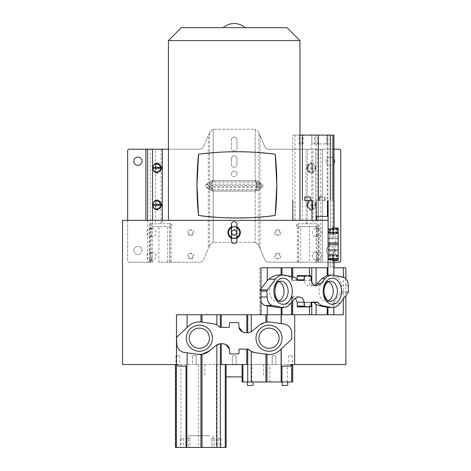 <?xml version="1.0" encoding="UTF-8"?>
<svg xmlns="http://www.w3.org/2000/svg" width="471" height="471" viewBox="0 0 471 471"><rect width="100%" height="100%" fill="white"/><g stroke="black" fill="none" stroke-linecap="round" stroke-linejoin="round"><path stroke-width="0.35" stroke-dasharray="2.35 1.77" d="M343.335 314.752L291.419 314.752L291.419 296.742L295.299 298.096M281.269 314.752L291.419 314.752M199.363 328.134A10.097 10.097 0 0 1 209.46 338.231A10.097 10.097 0 0 1 199.363 348.328M269.029 348.328A10.097 10.097 0 0 1 258.932 338.231A10.097 10.097 0 0 1 269.029 328.134M209.383 435.699L188.635 435.687L209.383 435.699M214.07 438.619L211.567 438.619L214.07 438.619M220.552 438.636L218.044 438.636L220.552 438.636M183.101 438.619L180.599 438.619L183.101 438.619M189.583 438.636L187.075 438.636L189.583 438.636M254.899 352.632L265.932 354.257M247.458 381.981L253.033 381.981L247.458 381.993M282.123 381.981L287.704 381.981L282.123 381.993M215.742 345.732L209.63 350.813M248.835 349.476L248.111 349.117M225.756 344.542L221.258 343.712L219.445 343.889M229.548 353.309L230.136 353.88L238.32 353.88A0.589 0.589 0 0 0 238.903 353.303L238.997 349.682A0.589 0.589 0 0 1 239.586 349.111L239.586 349.111M242.076 376.882L226.133 376.882M291.879 355.746L288.688 355.746L291.879 355.746M274.051 355.746L272.179 355.746L274.051 355.746M232.874 355.746L236.065 355.746L232.874 355.746M192.474 355.746L196.213 355.746L192.474 355.746L194.34 355.746L192.474 355.746L192.474 364.554L196.213 364.554L192.474 364.554L194.34 364.554L192.474 364.554L192.474 355.746M176.513 355.746L179.704 355.746L176.513 355.746M194.34 355.746L196.213 355.746L194.34 355.746M275.918 355.746L272.179 355.746L275.918 355.746L275.918 364.554L274.051 364.554L275.918 364.554L275.918 355.746M246.804 364.554L292.679 364.554L290.731 364.554L290.695 366.12L281.264 366.12M279.862 350.277L291.272 339.638L291.832 338.396L291.614 332.514A8.802 8.802 0 0 0 284.084 324.036L271.202 322.152M188.53 326.185L177.12 336.824L176.56 338.066L176.778 343.948A8.802 8.802 0 0 0 184.308 352.432L197.19 354.31M187.117 366.12L177.697 366.12L177.661 364.554L175.418 364.554L175.754 364.554L175.754 447.426L175.418 447.421M175.754 364.554L221.258 364.554M213.44 364.554L263.548 364.554L213.44 364.554M289.235 364.554L292.426 364.554L289.235 364.554M274.051 364.554L272.179 364.554L274.051 364.554M235.518 364.554L232.327 364.554L235.518 364.554M196.213 355.746L196.213 364.554L194.34 364.554L196.213 364.554L196.213 355.746M179.157 364.554L175.966 364.554L179.157 364.554M272.179 364.554L275.918 364.554L272.179 364.554L272.179 355.746L272.179 364.554M219.445 326.868L216.837 324.925L213.493 323.836L201.67 322.093M238.844 323.159L238.255 322.588L230.072 322.588A0.589 0.589 0 0 0 229.489 323.165L229.395 326.78A0.589 0.589 0 0 1 228.806 327.357L228.806 327.357M251.231 331.719L258.762 325.655L265.932 322.27M247.422 332.75L249.159 332.526M242.636 331.925L247.116 332.756M266.992 322.105L268.906 321.987M122.531 364.554L345.861 364.554M122.531 220.346L328.063 220.346L292.732 220.346L292.732 135.083L333.927 135.118M328.063 244.461L328.063 220.346L328.063 233.422L328.063 229.224L328.063 233.422L338.172 233.422L338.172 244.461L328.063 244.461L328.063 229.689L332.555 228.223L338.172 228.217M333.857 267.781L345.861 267.781M343.335 298.92L343.335 277.154M234.134 230.213C237.166 231.779 237.166 233.345 234.134 234.911C231.108 233.345 231.108 231.779 234.134 230.213A2.349 2.349 0 0 1 236.483 232.562A2.349 2.349 0 0 1 234.134 234.911A2.349 2.349 0 0 1 231.791 232.562A2.349 2.349 0 0 1 234.134 230.213M169.743 262.212L169.743 226.692L171.12 226.622L158.939 226.692L158.939 262.212L199.616 262.212L158.939 262.212M158.939 226.692L152.945 226.692L151.945 228.158L149.878 228.158A1.466 1.036 90 0 1 150.92 226.692L152.945 226.692M149.878 228.158L149.878 260.746L151.945 260.746L151.945 228.158M151.945 260.746L152.945 262.212M315.446 262.212L316.447 260.746L318.508 260.746L318.508 228.158A1.466 1.036 -90 0 0 317.472 226.692L309.453 226.692L309.453 262.212L317.472 262.212A1.466 1.036 -90 0 0 318.508 260.746M318.508 228.158L316.447 228.158L316.447 260.746M316.447 228.158L315.446 226.692L317.472 226.692L298.49 226.622L297.466 225.226L298.938 223.754L297.719 223.754L296.253 225.226L297.272 226.622L300.722 226.692L300.722 262.212L268.776 262.212C266.886 262.123 265.538 261.228 264.72 259.527L258.526 244.932L260.086 248.606L260.086 188.683L258.432 189.996L255.217 191.008L257.625 189.996L258.867 188.683L258.867 245.738M176.49 364.554L176.49 314.752L267.275 314.752M260.987 314.752L259.762 314.752L260.987 314.752M231.349 224.343A2.791 2.791 0 0 0 234.134 227.134A2.791 2.791 0 0 0 236.925 224.343L236.925 229.63L235.9 226.922L234.134 226.504L232.374 226.922L231.349 229.63L231.767 232.562L231.349 235.494L232.374 238.202L234.134 238.62L235.9 238.202L236.925 235.494L236.925 229.63M231.349 240.781A2.791 2.791 0 0 1 234.134 237.99A2.791 2.791 0 0 1 236.925 240.781L236.925 235.494M279.103 300.851A10.097 7.142 -90 0 1 276.86 301.363A10.097 7.142 -90 0 1 269.718 291.266A10.097 7.142 -90 0 1 276.86 281.169L281.01 281.169M276.86 301.363L281.01 301.363M276.86 281.169A10.097 7.142 -90 0 1 279.103 281.682M328.364 300.851A10.097 7.142 -90 0 1 326.12 301.363A10.097 7.142 -90 0 1 318.979 291.266A10.097 7.142 -90 0 1 326.12 281.169L330.271 281.169M326.12 301.363L330.271 301.363M326.12 281.169A10.097 7.142 -90 0 1 328.364 281.682M279.639 274.958L289.482 276.866L291.679 277.961L292.679 279.898L292.361 280.386L291.419 280.386L291.419 267.781L292.679 267.781L260.987 267.781M328.852 275.023L333.851 276.66L333.851 275.182M292.679 276.783L292.679 279.898M291.419 296.742L292.679 296.924L292.679 301.104M333.927 158.998A4.109 4.109 0 0 0 326.368 161.229A4.109 4.109 0 0 1 330.477 157.12A4.109 4.109 0 0 1 334.587 161.229A4.109 4.109 0 0 1 330.477 165.339A4.109 4.109 0 0 1 326.368 161.229A4.109 4.109 0 0 0 333.927 163.466M334.587 250.472A4.109 4.109 0 0 0 330.477 246.357A4.109 4.109 0 0 0 326.368 250.472A4.109 4.109 0 0 1 330.477 246.357A4.109 4.109 0 0 1 334.587 250.472A4.109 4.109 0 0 1 330.477 254.581A4.109 4.109 0 0 1 326.368 250.472A4.109 4.109 0 0 0 330.477 254.581A4.109 4.109 0 0 0 334.587 250.472M236.984 173.911A2.791 2.791 0 0 0 234.193 171.126A2.791 2.791 0 0 0 231.408 173.911A2.791 2.791 0 0 1 234.193 171.126A2.791 2.791 0 0 1 236.984 173.911A2.791 2.791 0 0 1 234.193 176.702A2.791 2.791 0 0 1 231.408 173.911A2.791 2.791 0 0 0 234.193 176.702A2.791 2.791 0 0 0 236.984 173.911M133.805 161.229A4.109 4.109 0 0 1 137.915 157.12A4.109 4.109 0 0 1 142.024 161.229A4.109 4.109 0 0 1 137.915 165.339A4.109 4.109 0 0 1 133.805 161.229M133.805 250.472A4.109 4.109 0 0 1 137.915 246.357A4.109 4.109 0 0 1 142.024 250.472A4.109 4.109 0 0 0 137.915 246.357A4.109 4.109 0 0 0 133.805 250.472A4.109 4.109 0 0 0 137.915 254.581A4.109 4.109 0 0 0 142.024 250.472A4.109 4.109 0 0 1 137.915 254.581A4.109 4.109 0 0 1 133.805 250.472M236.984 232.562A2.791 2.791 0 0 0 234.193 229.771A2.791 2.791 0 0 0 231.408 232.562A2.791 2.791 0 0 1 234.193 229.771A2.791 2.791 0 0 1 236.984 232.562A2.791 2.791 0 0 1 234.193 235.353A2.791 2.791 0 0 1 231.408 232.562A2.791 2.791 0 0 0 234.193 235.353A2.791 2.791 0 0 0 236.984 232.562M232.374 238.202L231.532 237.461L234.134 238.367L231.532 237.461A5.546 5.546 0 0 1 231.349 237.36M329.364 234.199L335.234 234.199L335.234 254.393L335.234 234.199C337.018 234.028 337.995 233.045 338.172 231.267L338.172 257.331L338.172 231.267C337.995 233.045 337.018 234.028 335.234 234.199L329.364 234.199L329.364 254.393L335.234 254.393C337.018 254.57 337.995 255.547 338.172 257.331C337.995 255.547 337.018 254.57 335.234 254.393L329.364 254.393L329.364 234.199M234.134 238.367L236.742 237.461L234.134 238.367M231.349 238.09A6.194 6.194 0 0 0 236.925 238.09M236.925 227.034A6.194 6.194 0 0 0 231.349 227.034M235.9 226.922L236.742 227.664L234.134 226.757L231.532 227.664L234.134 226.504L236.742 227.664A5.546 5.546 0 0 1 236.925 227.764M236.925 237.36A5.546 5.546 0 0 1 236.742 237.461L235.9 238.202M300.61 135.089L299.138 135.089L300.61 135.089M300.598 143.896L302.07 143.896L300.598 143.896M316.388 135.106L314.922 135.106L316.388 135.106M316.382 143.914L314.911 143.914L316.382 143.914M329.105 135.106L327.633 135.106L329.105 135.106M329.094 143.914L330.565 143.914L329.094 143.914M313.327 135.089L311.855 135.089L311.849 143.896L313.315 143.896L311.849 143.896M314.858 135.1L303.159 135.089L314.858 135.1M314.846 143.902L326.544 143.914L314.846 143.902M324.825 200.552L319.244 200.546L324.825 200.552M310.336 200.552L304.761 200.546M274.546 256.047A2.791 2.538 -90 0 0 277.083 258.838A2.791 2.538 -90 0 0 279.621 256.047A2.791 2.538 -90 0 0 277.083 253.257A2.791 2.538 -90 0 0 274.546 256.047M280.84 256.047A2.791 2.538 90 0 1 278.302 258.838A2.791 2.538 90 0 1 275.765 256.047A2.791 2.538 90 0 1 278.302 253.257A2.791 2.538 90 0 1 280.84 256.047M274.546 232.562A2.791 2.538 -90 0 0 277.083 235.353A2.791 2.538 -90 0 0 279.621 232.562A2.791 2.538 -90 0 0 277.083 229.771A2.791 2.538 -90 0 0 274.546 232.562M280.84 232.562A2.791 2.538 90 0 1 278.302 235.353A2.791 2.538 90 0 1 275.765 232.562A2.791 2.538 90 0 1 278.302 229.771A2.791 2.538 90 0 1 280.84 232.562M315.187 259.862A3.815 2.696 90 0 1 312.491 256.047A3.815 2.696 90 0 1 315.187 252.232A3.815 2.696 90 0 1 317.89 256.047A3.815 2.696 90 0 1 315.187 259.862L318.926 259.862A3.815 2.696 -90 0 0 321.622 256.047A3.815 2.696 -90 0 0 318.926 252.232A3.815 2.696 -90 0 0 316.229 256.047A3.815 2.696 -90 0 0 318.926 259.862M315.187 252.232L318.926 252.232M315.187 236.377A3.815 2.696 90 0 1 312.491 232.562A3.815 2.696 90 0 1 315.187 228.747A3.815 2.696 90 0 1 317.89 232.562A3.815 2.696 90 0 1 315.187 236.377L318.926 236.377A3.815 2.696 -90 0 0 321.622 232.562A3.815 2.696 -90 0 0 318.926 228.747A3.815 2.696 -90 0 0 316.229 232.562A3.815 2.696 -90 0 0 318.926 236.377M315.187 228.747L318.926 228.747M192.627 256.047A2.791 2.538 -90 0 1 190.09 258.838A2.791 2.538 -90 0 1 187.552 256.047A2.791 2.538 -90 0 1 190.09 253.257A2.791 2.538 -90 0 1 192.627 256.047M188.771 256.047A2.791 2.538 90 0 0 191.308 258.838A2.791 2.538 90 0 0 193.846 256.047A2.791 2.538 90 0 0 191.308 253.257A2.791 2.538 90 0 0 188.771 256.047M192.627 232.562A2.791 2.538 -90 0 1 190.09 235.353A2.791 2.538 -90 0 1 187.552 232.562A2.791 2.538 -90 0 1 190.09 229.771A2.791 2.538 -90 0 1 192.627 232.562M188.771 232.562A2.791 2.538 90 0 0 191.308 235.353A2.791 2.538 90 0 0 193.846 232.562A2.791 2.538 90 0 0 191.308 229.771A2.791 2.538 90 0 0 188.771 232.562M149.466 259.862A3.815 2.696 90 0 0 152.162 256.047A3.815 2.696 90 0 0 149.466 252.232A3.815 2.696 90 0 0 146.769 256.047A3.815 2.696 90 0 0 149.466 259.862L153.205 259.862A3.815 2.696 -90 0 1 150.502 256.047A3.815 2.696 -90 0 1 153.205 252.232A3.815 2.696 -90 0 1 155.901 256.047A3.815 2.696 -90 0 1 153.205 259.862M149.466 252.232L153.205 252.232M149.466 236.377A3.815 2.696 90 0 0 152.162 232.562A3.815 2.696 90 0 0 149.466 228.747A3.815 2.696 90 0 0 146.769 232.562A3.815 2.696 90 0 0 149.466 236.377L153.205 236.377A3.815 2.696 -90 0 1 150.502 232.562A3.815 2.696 -90 0 1 153.205 228.747A3.815 2.696 -90 0 1 155.901 232.562A3.815 2.696 -90 0 1 153.205 236.377M149.466 228.747L153.205 228.747M328.063 259.085L338.172 259.085L338.172 255.176L328.063 255.176L328.063 259.945L328.063 249.777L330.371 249.795L332.95 250.808L333.056 251.797L338.172 251.797L338.172 260.54L338.172 258.697L333.091 258.697L331.537 255.547L330.13 255.176L338.172 255.176L338.172 249.771L328.063 249.777L328.063 267.781L328.063 216.413L328.063 238.821L330.312 238.773L332.844 237.596L333.939 228.223L332.555 228.223M333.35 228.052L338.172 228.052M333.303 227.988L338.172 228.158L338.172 233.422L338.172 229.23L338.172 233.416L328.063 233.422L328.063 238.821L338.172 238.821L338.172 236.801L332.926 236.801M299.95 220.346L168.441 220.346L299.95 220.346L299.95 200.534M260.086 248.606L264.72 259.527C265.538 261.228 266.886 262.123 268.776 262.212L309.453 262.212M167.67 262.212L167.67 226.692L150.92 226.692M149.878 260.746A1.466 1.036 90 0 0 150.92 262.212M298.643 262.212L298.643 226.692L309.453 226.692M317.472 262.212L300.722 262.212M316.689 216.413L328.063 216.413L328.063 229.689M292.732 220.346L328.063 220.346M316.889 216.413L328.063 216.413L316.889 216.413L316.771 220.346M328.063 238.579L338.172 238.579M338.172 244.461L338.172 260.61M328.063 255.023L328.799 256.342C330.389 259.127 331.89 260.551 333.303 260.61L333.933 260.439L333.344 260.54M333.056 251.797L334.069 260.304L333.091 258.697M338.172 258.697L338.172 255.176L328.063 255.176L328.063 267.781L291.419 267.781M328.063 255.176L338.172 255.176L338.172 259.945L328.063 259.945L338.172 259.945L338.172 259.374L328.063 259.374L338.172 259.085M338.172 255.541L331.537 255.547M209.524 245.738L203.672 259.527C202.854 261.228 201.5 262.123 199.616 262.212C201.5 262.123 202.854 261.228 203.672 259.527L209.866 244.932L213.175 242.312L209.866 244.932L209.524 245.738L209.524 188.683L210.767 189.996L213.175 191.008L209.96 189.996L208.306 188.683L208.306 248.606M169.454 223.754L149.584 223.754L170.673 223.754L169.454 223.754L170.92 225.226L169.901 226.622L169.901 262.212M161.488 206.704L161.488 203.231L161.011 203.478L161.011 206.457L161.488 206.704L161.117 207.381C158.321 211.138 156.419 211.138 155.412 207.381L155.412 223.754M161.488 169.719L161.488 166.245L161.011 166.493L161.011 169.472L161.488 169.719L161.117 170.396C158.321 174.152 156.419 174.152 155.412 170.396L155.412 202.559A0.589 0.294 7.7 0 0 155.748 202.807C156.743 199.245 158.374 199.245 160.64 202.807L161.117 202.559C158.315 198.809 156.413 198.809 155.412 202.559L155.318 206.704A0.589 0.294 -7.7 0 1 155.654 206.457L155.654 203.478L155.318 203.231M127.635 220.346L127.635 260.746A1.466 1.466 0 0 0 129.107 262.212A1.466 1.466 0 0 1 127.635 260.746L127.635 150.661A1.466 1.466 0 0 1 129.107 149.195L199.616 149.195C201.5 149.107 202.854 148.212 203.672 146.51C202.854 148.212 201.5 149.107 199.616 149.195L168.441 149.195M208.306 135.589L203.672 146.51L209.866 131.915L208.306 135.589L208.306 183.095L209.96 181.782C210.955 180.935 211.844 180.587 212.633 180.74L213.175 180.77L210.767 181.782L208.041 184.026C206.157 185.256 206.157 186.498 208.041 187.752L209.524 188.683L210.066 187.317L208.582 186.386A3.226 1.16 122.2 0 1 208.041 187.752M206.828 184.026C204.944 185.25 204.944 186.492 206.828 187.752L206.875 187.629C205.056 186.428 205.056 185.274 206.875 184.149L209.96 181.782M171.12 262.212L171.12 226.622L172.139 225.226L170.673 223.754M297.272 262.212L297.272 226.622L298.49 226.622L298.49 262.212M297.719 223.754L315.947 223.754A1.466 0.33 -90 0 1 316.282 225.226L316.282 260.746A1.466 0.33 90 0 0 316.612 262.212L319.468 262.212A1.466 0.33 -90 0 1 319.138 260.746L319.138 225.226A1.466 0.33 90 0 0 318.808 223.754M319.468 262.212L339.285 262.212A1.466 1.466 0 0 0 340.751 260.746L340.751 150.661A1.466 1.466 0 0 0 339.285 149.195L268.776 149.195C266.886 149.107 265.538 148.212 264.72 146.51L258.867 132.722L258.867 183.095L257.625 181.782L255.217 180.77L258.432 181.782L261.564 184.026C263.448 185.25 263.448 186.492 261.564 187.752L260.086 188.683L261.564 187.752M260.345 184.026L258.867 183.095L258.326 184.461L259.804 185.391A3.226 1.16 -57.8 0 1 260.345 184.026C262.229 185.256 262.229 186.498 260.345 187.752A3.226 1.16 -122.2 0 1 259.804 186.386L258.326 187.317L258.867 188.683L260.345 187.752M315.947 223.754L298.938 223.754M258.867 132.722L258.526 131.915L255.217 129.295L258.526 131.915L264.72 146.51C265.538 148.212 266.886 149.107 268.776 149.195L322.494 149.195L322.494 262.212L316.612 262.212M306.904 166.245L306.904 169.719L307.38 169.472L307.38 166.493L306.904 166.245L307.269 165.568C310.071 161.812 311.973 161.812 312.98 165.568L312.98 149.195M306.904 203.231L306.904 206.704L307.38 206.457L307.38 203.478L306.904 203.231L307.269 202.559C310.071 198.803 311.973 198.803 312.98 202.559L312.98 170.396A0.589 0.294 -172.3 0 0 312.644 170.149C311.643 173.705 310.012 173.705 307.751 170.149L307.269 170.396C310.077 174.14 311.979 174.14 312.98 170.396L313.074 166.245L312.732 166.493L312.732 169.472A0.589 0.294 7.7 0 1 313.074 169.719M168.441 40.577L299.95 40.577M304.761 200.534L310.336 200.54M328.063 228.653L328.063 229.23L328.063 228.653L338.172 228.653L338.172 229.224L338.172 228.653L328.063 228.653M299.95 135.083L292.732 135.083M161.117 149.195L161.117 165.568C158.315 161.824 156.413 161.824 155.412 165.568A0.589 0.294 7.7 0 0 155.748 165.816C156.743 162.26 158.374 162.26 160.64 165.816L161.117 165.568L161.488 166.245M209.866 131.915L213.175 129.295L209.866 131.915M209.96 189.996L206.828 187.752M208.041 184.026L208.582 185.391C206.969 185.721 206.969 186.051 208.582 186.386L211.379 186.386L211.762 188.63L210.767 189.996M210.066 184.461L211.762 183.148L211.379 185.391A1.172 0.489 -170.4 0 1 212.062 185.391L212.062 186.386A1.172 0.489 -9.6 0 1 211.379 186.386A1.172 0.754 90 0 1 211.379 185.391L208.582 185.391L210.066 184.461L209.524 183.095L209.524 132.722M255.217 242.312L258.526 244.932L255.217 242.312A4.404 4.404 0 0 0 254.47 242.247A4.404 4.404 0 0 1 255.217 242.312L255.217 191.008L255.217 242.312M315.641 204.473C313.91 199.027 310.937 199.027 306.721 204.473L306.721 205.468C310.919 210.926 313.892 210.926 315.641 205.468L315.641 204.473L315.323 204.72C315.34 199.722 309.182 199.728 307.145 204.72L306.721 204.473M315.641 167.488C313.91 162.036 310.937 162.036 306.721 167.488L306.721 168.477C310.919 173.934 313.892 173.934 315.641 168.477L315.641 167.488L315.323 167.735C315.34 162.736 309.182 162.742 307.145 167.735L306.721 167.488M333.927 149.195L322.494 149.195L322.494 262.212L334.057 262.212M255.618 180.74L256.33 185.391A1.172 0.489 170.4 0 1 257.013 185.391L259.804 185.391C261.281 185.721 261.281 186.057 259.804 186.386L257.013 186.386A1.172 0.489 9.6 0 1 256.33 186.386L255.618 191.038M306.904 206.704L307.269 207.381C310.077 211.132 311.979 211.132 312.98 207.381A0.589 0.294 -172.3 0 0 312.644 207.134C311.643 210.696 310.012 210.696 307.751 207.134L307.269 207.381L307.269 223.754M261.564 184.026L261.517 184.149C263.336 185.344 263.336 186.504 261.517 187.629L258.72 187.629A4.109 2.643 90 0 0 258.72 184.149A4.109 1.719 -9.6 0 0 256.33 184.149L255.771 180.864L255.217 180.893L255.217 129.295A4.404 4.404 0 0 0 254.47 129.237A4.404 4.404 0 0 1 255.217 129.295L255.217 180.77L213.175 180.77L213.175 129.295A4.404 4.404 0 0 1 213.922 129.237A4.404 4.404 0 0 0 213.175 129.295L213.175 180.77L255.217 180.77L255.217 182.136L213.175 182.136L213.175 180.77L210.048 181.906L209.672 184.149A4.109 2.643 -90 0 0 209.672 187.629A4.109 1.719 170.4 0 0 212.062 187.629L212.621 190.914L213.175 190.885L213.175 242.312A4.404 4.404 0 0 1 213.922 242.247A4.404 4.404 0 0 0 213.175 242.312L213.175 191.008L255.217 191.008L213.175 191.008L213.175 189.642L212.621 189.672L212.768 191.038M260.033 183.219L258.338 181.906L258.72 184.149L261.517 184.149L260.033 183.219L260.086 135.589M287.033 27.659L181.359 27.659M338.172 229.901L333.227 229.901L331.943 233.057L330.901 233.422L338.172 233.422L328.063 233.416M338.172 229.224L328.063 229.224L338.172 229.23M328.063 229.507L338.172 229.507M338.172 233.051L331.943 233.057M333.227 229.901L334.01 228.158M313.315 143.896L314.781 143.896L313.315 143.896M231.349 227.764A5.546 5.546 0 0 1 231.532 227.664L232.374 226.922M254.47 242.247L213.922 242.247L254.47 242.247M208.359 188.559L206.875 187.629L209.672 187.629L210.048 189.872L212.633 191.038M151.78 262.212L129.107 262.212L151.78 262.212A1.466 0.33 -90 0 0 152.109 260.746L152.109 225.226A1.466 0.33 90 0 1 152.439 223.754M155.318 166.245L155.318 169.719A0.589 0.294 -7.7 0 1 155.654 169.472L155.654 166.493L155.318 166.245L155.412 149.195M149.584 223.754A1.466 0.33 -90 0 0 149.254 225.226L149.254 260.746A1.466 0.33 90 0 1 148.918 262.212M161.117 223.754L161.117 207.381L160.64 207.134C158.168 210.696 156.537 210.696 155.748 207.134A0.589 0.294 172.3 0 0 155.412 207.381L155.318 206.704M161.488 203.231L161.117 202.559L161.117 170.396L160.64 170.149C158.168 173.705 156.537 173.705 155.748 170.149A0.589 0.294 172.3 0 0 155.412 170.396L155.318 169.719M236.984 148.082L236.984 139.858A2.791 2.791 0 0 0 234.193 137.073A2.791 2.791 0 0 0 231.408 139.858A2.791 2.791 0 0 1 234.193 137.073A2.791 2.791 0 0 1 236.984 139.858L236.984 148.082A2.791 2.791 0 0 1 234.193 150.867A2.791 2.791 0 0 1 231.408 148.082L231.408 139.858L231.408 148.082A2.791 2.791 0 0 0 234.193 150.867A2.791 2.791 0 0 0 236.984 148.082M236.984 164.52L236.984 158.645A2.791 2.791 0 0 0 234.193 155.86A2.791 2.791 0 0 0 231.408 158.645A2.791 2.791 0 0 1 234.193 155.86A2.791 2.791 0 0 1 236.984 158.645L236.984 164.52A2.791 2.791 0 0 1 234.193 167.305A2.791 2.791 0 0 1 231.408 164.52L231.408 158.645L231.408 164.52A2.791 2.791 0 0 0 234.193 167.305A2.791 2.791 0 0 0 236.984 164.52M213.922 129.237L254.47 129.237L213.922 129.237M212.768 180.74L212.062 185.391L256.33 185.391L256.33 186.386L212.062 186.386L212.621 189.672L210.066 187.317M213.175 182.136L212.621 182.106L211.762 183.148L210.767 181.782M255.753 191.038L256.33 187.629A4.109 1.719 -170.4 0 0 258.72 187.629L258.338 189.872L255.217 191.008L255.217 189.642L255.771 189.672L256.63 188.63L257.625 189.996M255.217 182.136L255.771 182.106L256.63 183.148L257.013 185.391A1.172 0.754 -90 0 1 257.013 186.386L256.63 188.63L258.326 187.317M313.074 206.704L313.074 203.231L312.732 203.478L312.732 206.457A0.589 0.294 7.7 0 1 313.074 206.704L312.98 223.754M306.721 205.468L307.145 204.72L315.323 204.72L315.323 205.215L307.145 205.215C309.188 210.213 315.346 210.207 315.323 205.215L315.641 205.468M306.721 168.477L307.145 167.735L315.323 167.735L315.323 168.229L307.145 168.229C309.188 173.228 315.346 173.222 315.323 168.229L315.641 168.477M258.326 184.461L256.63 183.148L257.625 181.782M260.033 188.559L258.432 189.996M255.753 180.74L258.432 181.782M307.269 149.195L307.269 165.568L307.751 165.816C310.218 162.26 311.849 162.26 312.644 165.816A0.589 0.294 -7.7 0 0 312.98 165.568L313.074 166.245M306.904 169.719L307.269 170.396L307.269 202.559L307.751 202.807C310.218 199.245 311.849 199.245 312.644 202.807A0.589 0.294 -7.7 0 0 312.98 202.559L313.074 203.231M223.101 27.659L245.291 27.659L223.101 27.659M309.482 306.909L309.482 302.147L304.378 302.147A0.589 0.418 -90 0 0 303.966 302.723L311.113 302.718M311.767 302.147L309.482 302.147M297.696 306.909L303.483 306.909A0.589 0.418 90 0 0 303.901 306.333L303.966 302.723M311.525 302.147L304.378 302.147M292.679 296.924L286.957 303.842L281.964 307.304L279.762 307.51M340.009 303.312L333.38 303.312L333.851 302.005L340.927 292.674L341.322 291.431L341.169 285.55A8.802 6.223 90 0 0 335.847 277.072L333.851 276.66M333.851 302.005L333.851 307.433M259.762 267.781L259.762 314.752M341.169 285.55L348.316 285.55M348.469 291.431L341.322 291.431M260.987 288.835L259.815 291.102L259.968 296.983A8.802 6.223 90 0 0 260.987 301.587M259.968 296.983L260.987 296.983M260.987 291.102L259.815 291.102M333.38 303.312C332.349 306.097 330.86 307.516 328.911 307.575M311.072 280.386L303.925 280.386C304.749 284.072 306.597 285.873 309.482 285.785L309.482 275.617M291.419 280.386L296.759 280.386A0.589 0.418 -90 0 0 297.172 279.809L297.219 279.809M303.925 280.386L303.854 276.477A3.179 2.249 -90 0 1 303.854 276.189L303.442 275.617L297.654 275.617M314.646 285.426L309.995 285.791M297.366 280.021L292.674 280.015M292.285 280.386L296.759 280.386M311.001 276.189L303.854 276.189M303.854 276.477L311.001 276.477M212.633 180.74L212.062 187.629L256.33 187.629L256.33 184.149L212.062 184.149A4.109 1.719 9.6 0 0 209.672 184.149L206.875 184.149L208.359 183.219M180.923 364.554L180.923 447.438M198.456 364.554L198.456 447.45M216.366 364.554L216.366 447.45M251.879 381.993L251.879 364.554M269.818 381.993L269.818 364.554M287.363 381.987L287.363 364.554M292.361 364.554L292.361 381.975M280.598 281.187A10.097 7.142 90 0 0 280.269 281.222M281.723 275.123L284.714 275.123M329.912 275.188L333.886 275.188M292.361 267.781L292.361 280.386M292.361 296.789L292.361 314.752M312.644 202.807L312.732 203.478L307.38 203.478L307.751 202.807M312.644 165.816L312.732 166.493L307.38 166.493L307.751 165.816M299.774 220.346L299.774 135.095M295.029 220.346L295.029 200.534M234.134 235.5A2.938 2.938 0 0 1 231.202 232.562A2.938 2.938 0 0 1 234.134 229.63A2.938 2.938 0 0 1 237.072 232.562A2.938 2.938 0 0 1 234.134 235.5M333.809 135.118L333.809 228.123M327.922 135.118L327.922 216.413M338.172 230.101L328.063 230.101M328.063 245.703L338.172 245.703M338.172 256.342L328.799 256.342M333.809 260.528L333.809 267.781M333.945 260.54L338.172 260.439M338.172 256.878L333.515 256.878M332.95 267.781L332.95 250.808M330.371 249.795L330.371 267.781M330.312 267.781L330.312 255.176M328.063 255.753L338.172 255.747M332.844 257.608L332.844 267.781M333.939 260.416L333.939 267.781L333.927 260.386M162.336 220.346L162.336 223.754M306.056 223.754L306.056 149.195M302.423 220.346L302.423 200.534L302.4 220.346M318.231 220.346L318.231 200.546M330.371 200.558L330.371 233.422M330.312 238.773L330.312 200.558M318.325 200.546L318.325 220.346M294.94 135.083L294.94 220.346M311.767 135.1L311.767 220.346M316.07 220.346L316.07 135.106M327.251 135.112L327.251 216.413M333.927 228.258L333.927 200.564M338.172 231.72L333.374 231.72M172.139 225.226L170.92 225.226M160.64 207.134L161.011 206.457L155.654 206.457L155.748 207.134M155.748 202.807L155.654 203.478L161.011 203.478L160.64 202.807M160.64 170.149L161.011 169.472L155.654 169.472L155.748 170.149M155.748 165.816L155.654 166.493L161.011 166.493L160.64 165.816M152.551 223.754L152.551 220.346M296.253 225.226L297.466 225.226M315.841 149.195L315.841 223.754M312.644 170.149L312.732 169.472L307.38 169.472L307.751 170.149M312.644 207.134L312.732 206.457L307.38 206.457L307.751 207.134M332.95 231.167L332.95 200.558M328.063 232.839L338.172 232.845M332.844 200.558L332.844 237.596M150.473 262.212L150.473 149.195M147.611 220.346L147.611 262.212M152.109 225.226L149.254 225.226M145.898 149.195L145.898 220.346M320.78 262.212L320.78 149.195M317.919 149.195L317.919 262.212M319.138 225.226L316.282 225.226M255.217 190.885L213.175 190.885M149.254 260.746L152.109 260.746M213.175 180.893L255.217 180.893M213.175 189.642L255.217 189.642M316.282 260.746L319.138 260.746M311.048 306.333L303.901 306.333M290.96 298.761L294.669 298.761M291.679 302.276L291.679 297.972M333.809 276.636L333.809 275.17M342.994 277.072L335.847 277.072M340.927 292.674L348.075 292.674M333.809 307.439L333.809 302.135M260.21 289.859L260.987 289.859M290.348 303.842L286.957 303.842M291.679 277.961L291.679 276.577M311.767 285.767L311.767 282.859M293.074 276.866L289.482 276.866M329.859 281.187A10.097 7.142 90 0 0 329.529 281.222M188.635 435.687L188.63 447.426M212.945 435.693L212.939 447.438M211.567 438.619L211.561 447.421M214.499 438.619L214.499 447.426M218.044 438.636L218.044 447.438M220.981 438.636L220.976 447.444M180.599 438.619L180.593 447.421M183.531 438.619L183.531 447.426M187.075 438.636L187.069 447.438M190.013 438.636L190.007 447.438M263.548 364.554L263.548 376.882M204.844 364.554L204.844 376.882M292.426 355.746L292.426 364.554M288.688 355.746L288.688 364.554M236.065 355.746L236.065 364.554L236.065 355.746M232.327 355.746L232.327 364.554L232.327 355.746M175.966 355.746L175.966 364.554M179.704 355.746L179.704 364.554M345.861 278.773L345.861 295.594M299.132 143.896L299.138 135.089M314.911 143.914L314.922 135.106M327.628 143.914L327.633 135.106M303.153 143.896L303.159 135.089M278.302 258.838L277.083 258.838M278.302 235.353L277.083 235.353M191.308 258.838L190.09 258.838M191.308 235.353L190.09 235.353M333.303 260.61L334.057 260.61M191.308 229.771L190.09 229.771M191.308 253.257L190.09 253.257M278.302 229.771L277.083 229.771M278.302 253.257L277.083 253.257M326.544 143.914L326.556 135.112M314.781 143.896L314.793 135.089M330.565 143.914L330.571 135.106M317.848 143.914L317.854 135.106M302.07 143.896L302.076 135.089M298.655 296.742L291.508 296.742M316.777 285.791L309.989 285.791"/><path stroke-width="0.71" d="M343.335 298.92L343.335 314.752L281.269 314.752L281.264 323.624M199.363 348.328A10.097 10.097 0 0 1 189.265 338.231A10.097 10.097 0 0 1 199.363 328.134A10.097 10.097 0 0 0 189.277 338.761A10.097 10.097 0 0 0 200.416 348.275A10.097 10.097 0 0 0 209.448 337.707A10.097 10.097 0 0 0 199.363 328.134M269.029 328.134A10.097 10.097 0 0 1 279.126 338.231A10.097 10.097 0 0 1 269.029 348.328A10.097 10.097 0 0 0 279.115 337.707A10.097 10.097 0 0 0 267.975 328.187A10.097 10.097 0 0 0 258.944 338.761A10.097 10.097 0 0 0 269.029 348.328M252.22 385.502L247.458 385.502L252.22 385.502M286.886 385.502L282.129 385.502L286.886 385.502M251.231 381.969L292.679 381.975L242.076 381.987L251.231 381.969L251.231 351.36L247.981 349.111L239.586 349.111A0.589 0.589 0 0 0 238.997 349.682L238.903 353.303A0.589 0.589 0 0 1 238.32 353.88L230.136 353.88L229.548 353.309A3.179 3.179 89.1 0 0 229.548 353.02L229.448 349.111C228.364 343.229 219.751 342.146 215.742 345.732L209.63 350.813L202.018 354.274L197.184 354.31M209.63 350.813A15.873 15.873 0 0 1 197.19 354.31L184.308 352.432A8.802 8.802 0 0 1 176.778 343.948L176.56 338.066L177.12 336.824L188.53 326.185A15.873 15.873 0 0 1 201.67 322.093L213.493 323.836A10.456 10.456 0 0 1 219.557 326.986L220.41 327.357L228.806 327.357A0.589 0.589 0 0 0 229.395 326.78L229.489 323.165A0.589 0.589 0 0 1 230.072 322.588L238.255 322.588L238.844 323.159A3.179 3.179 -90.9 0 0 238.844 323.442L238.944 327.351C240.027 333.238 248.641 334.322 252.65 330.736L258.762 325.655A15.873 15.873 0 0 1 271.202 322.152L284.084 324.036A8.802 8.802 0 0 1 291.614 332.514L291.832 338.396L291.272 339.638L279.862 350.277C276.818 353.062 273.209 354.486 269.035 354.545L254.899 352.632L251.231 351.36M265.927 381.969L265.932 354.257L266.721 354.375A15.873 15.873 0 0 0 279.862 350.277M175.418 364.554L175.418 447.426L226.133 447.444L175.754 447.426M219.445 343.889L215.742 345.732M192.192 447.421L212.939 447.438L192.192 447.421M211.991 447.421L214.499 447.426L211.991 447.421M218.473 447.438L220.976 447.444L218.473 447.438M181.023 447.421L183.531 447.426L181.023 447.421M187.499 447.438L190.007 447.438L187.499 447.438M254.899 352.632A10.456 10.456 0 0 1 248.835 349.476L247.981 349.111L239.586 349.111M246.804 349.111L246.804 364.554L221.258 364.554L221.258 343.712L220.34 343.759L220.34 447.426M225.756 344.542L229.448 349.111L229.548 353.02A3.179 3.179 -90.9 0 1 229.548 353.309M226.133 376.882L242.076 376.882M345.861 295.594L345.861 364.554L290.731 364.554L290.695 366.12L281.264 366.12L281.264 348.97M176.49 364.554L176.49 314.752L260.987 314.752L260.987 267.781L328.063 267.781L328.063 220.346L122.531 220.346L122.531 364.554L177.661 364.554L177.697 366.12L187.117 366.12L187.117 352.838M188.53 326.185C191.573 323.4 195.182 321.981 199.357 321.923L201.67 322.093M219.445 326.868L220.41 327.357L220.34 314.752M242.636 331.925L238.944 327.351L238.844 323.442A3.179 3.179 89.1 0 1 238.844 323.159M220.587 327.357L228.806 327.357M249.159 332.526L251.22 331.725L251.231 314.752M246.804 314.752L246.804 332.756L247.722 332.738L247.722 314.752M268.906 321.987L271.202 322.152M265.927 314.752L265.932 322.27L266.992 322.105L266.992 314.752M281.122 307.439L281.264 314.752L267.275 314.752L281.122 314.752L281.122 323.606M294.681 364.554L294.681 314.752M345.861 278.773L345.861 267.781L333.857 267.781L333.851 275.182M343.335 277.154L343.335 267.781M221.258 327.357L221.258 314.752M187.117 327.51L187.117 314.752M260.987 301.587A8.802 6.223 90 0 0 265.291 305.461L267.275 305.873L267.275 314.752L260.987 314.752M234.134 221.553A2.791 2.791 0 0 0 231.349 224.343L231.349 240.781A2.791 2.791 0 0 0 234.134 243.572A2.791 2.791 0 0 0 236.925 240.781L236.925 224.343A2.791 2.791 0 0 0 234.134 221.553M279.103 281.682A10.097 7.142 -90 0 1 284.001 291.266A10.097 7.142 -90 0 1 279.103 300.851M328.364 281.682A10.097 7.142 -90 0 1 333.262 291.266A10.097 7.142 -90 0 1 328.364 300.851M260.987 288.835L267.275 280.539L268.8 279.221C272.079 276.436 275.694 275.011 279.639 274.958L283.083 274.958A15.873 11.227 -90 0 1 284.714 275.123L293.074 276.866A10.456 7.395 -90 0 1 297.366 280.021L297.972 280.386L303.907 280.386A0.589 0.418 90 0 0 304.319 279.815L304.39 276.194A0.589 0.418 -90 0 1 304.802 275.617L310.589 275.617L311.001 276.189A3.179 2.249 90 0 0 311.001 276.477L311.072 280.386L313.156 284.578L316.777 285.791L320.763 283.766L325.084 278.685A15.873 11.227 -90 0 1 332.261 275.023A15.873 11.227 -90 0 1 333.886 275.188L342.994 277.072A8.802 6.223 -90 0 1 348.316 285.55L348.469 291.431L348.075 292.674L340.009 303.312A15.873 11.227 -90 0 1 332.355 307.575A15.873 11.227 -90 0 1 330.719 307.404L322.358 305.667A10.456 7.395 -90 0 1 318.066 302.512L317.466 302.147L311.525 302.147A0.589 0.418 90 0 0 311.113 302.718L311.048 306.333A0.589 0.418 -90 0 1 310.63 306.909L297.696 306.909L297.283 306.338A3.179 2.249 -90 0 0 297.283 306.056L304.431 306.056L304.36 302.147L302.282 297.955L298.655 296.742L294.669 298.761L290.348 303.842A15.873 11.227 -90 0 1 283.171 307.51A15.873 11.227 -90 0 1 281.552 307.345L272.438 305.461A8.802 6.223 -90 0 1 267.116 296.983L266.963 291.102L260.987 291.102M314.646 285.426L317.148 283.766L321.793 278.685L327.251 275.3L332.261 275.023M292.679 267.781L292.679 276.783M292.679 301.104L292.679 314.752M333.927 163.466A4.109 4.109 0 0 0 333.927 158.998M142.024 161.229A4.109 4.109 0 0 0 137.915 157.12A4.109 4.109 0 0 0 133.805 161.229A4.109 4.109 0 0 0 137.915 165.339A4.109 4.109 0 0 0 142.024 161.229M231.349 237.36A5.546 5.546 0 0 1 231.349 227.764M236.925 238.09A6.194 6.194 0 0 0 236.925 227.034M236.925 227.764A5.546 5.546 0 0 1 236.925 237.36M311.855 135.089L313.327 135.089M310.336 200.54L304.761 200.534M322.04 197.025L319.25 197.025L322.04 197.025M304.761 197.025L307.551 197.025L304.761 197.025L304.761 200.546L307.545 200.552L310.336 200.552L310.342 197.031L307.551 197.025L310.342 197.031M275.247 215.447L276.818 184.891A297.395 297.395 0 0 1 275.247 215.447A290.542 290.542 0 0 1 198.544 215.453C221.376 218.88 253.951 218.668 275.247 215.447M198.55 154.252L196.972 184.891L198.544 215.453A297.395 297.395 0 0 1 198.55 154.252A290.613 290.613 0 0 1 275.235 154.264C254.052 151.061 221.505 150.814 198.55 154.252M181.359 27.659L287.033 27.659L299.95 40.577L168.441 40.577L181.359 27.659M333.303 227.988L338.172 227.988L338.172 232.25L328.799 232.25C330.389 229.465 331.89 228.046 333.303 227.988M292.844 220.346L292.844 200.534M276.818 184.891L275.235 154.264A297.395 297.395 0 0 1 276.818 184.891M299.95 200.534L299.95 40.577M168.441 220.346L168.441 40.577M328.063 220.346L328.063 216.413L316.689 216.413L316.571 220.346M328.057 267.781L328.063 258.909M328.146 258.926L332.555 260.375L338.172 260.375L338.172 244.131L328.063 244.131M328.063 250.013L338.172 250.013M338.172 244.131L338.172 232.25M328.063 233.563L328.799 232.25M334.057 260.61L338.172 260.375M338.172 260.54L332.555 260.375M168.441 149.195L129.107 149.195A1.466 1.466 0 0 0 127.635 150.661L127.635 220.346M333.945 228.123L333.939 135.118L299.95 135.083M334.069 227.988L334.069 200.564L334.057 228.276M231.349 227.034A6.194 6.194 0 0 0 231.349 238.09M161.671 205.468C157.461 210.955 154.488 210.955 152.745 205.468L152.745 204.473C154.482 198.98 157.455 198.98 161.671 204.473L161.671 205.468L161.247 205.215C159.204 210.201 153.104 210.249 153.069 205.215L152.745 205.468M161.671 168.477C157.461 173.97 154.488 173.97 152.745 168.477L152.745 167.488C154.482 161.995 157.455 161.995 161.671 167.488L161.671 168.477L161.247 168.229C159.204 173.21 153.104 173.263 153.069 168.229L152.745 168.477M334.057 262.212L339.285 262.212A1.466 1.466 0 0 0 340.751 260.746L340.751 150.661A1.466 1.466 0 0 0 339.285 149.195L333.927 149.195M161.671 204.473L153.069 204.72C153.004 199.68 159.227 199.786 161.247 204.72L161.247 205.215L153.069 205.215L152.745 204.473M161.671 167.488L153.069 167.735C153.004 162.695 159.227 162.801 161.247 167.735L161.247 168.229L153.069 168.229L152.745 167.488M234.193 23.55A17.027 17.027 0 0 1 245.291 27.659C242.082 24.963 238.385 23.597 234.193 23.55A17.027 17.027 0 0 0 223.101 27.659M309.482 314.752L309.482 306.909M295.299 298.096L297.213 302.147L297.283 306.056M322.358 305.667L318.861 305.667L316.065 304.396L313.662 302.512L311.767 302.147L311.767 314.752M303.483 306.909L310.63 306.909M304.849 306.909L304.431 306.338L297.283 306.338M318.861 305.667L327.775 307.404L330.719 307.404M333.851 307.433L333.851 314.752M267.275 280.539L267.275 267.781M283.171 307.51L277.578 307.345L281.552 307.345M267.275 305.873L277.578 307.345M260.987 296.983L267.116 296.983M266.963 291.102L267.357 289.859L275.423 279.221A15.873 11.227 -90 0 1 283.083 274.958M332.355 307.575L327.775 307.404M309.482 275.617L309.482 267.781M304.802 275.617L297.654 275.617A0.589 0.418 90 0 0 297.242 276.194L297.172 279.745M297.972 280.386L303.907 280.386M310.589 275.617L303.442 275.617M266.992 381.963L266.992 354.41M202.018 354.274L202.018 447.415M216.837 447.421L216.837 344.937M198.008 325.273A13.035 13.035 0 0 0 186.398 339.591A13.035 13.035 0 0 0 200.723 351.195A13.035 13.035 0 0 0 212.327 336.877A13.035 13.035 0 0 0 198.008 325.273M270.383 351.195A13.035 13.035 0 0 0 281.994 336.877A13.035 13.035 0 0 0 267.669 325.273A13.035 13.035 0 0 0 256.065 339.591A13.035 13.035 0 0 0 270.383 351.195M247.722 381.975L247.722 349.111M281.964 366.12L281.964 381.969M281.122 381.963L281.122 349.105M200.946 354.41L200.946 447.415M186.021 447.415L186.021 366.12M186.852 366.12L186.852 447.415M176.413 364.554L176.413 447.421M225.256 447.438L225.256 364.554M242.901 364.554L242.901 381.987M291.679 381.969L291.679 364.554M216.837 324.925L216.837 314.752M202.018 314.752L202.018 322.146M200.946 314.752L200.946 322.005M280.269 281.222A10.097 7.142 90 0 0 273.881 291.79A10.097 7.142 90 0 0 281.01 301.363A10.097 7.142 90 0 0 281.752 301.31A10.097 7.142 90 0 0 288.14 290.737A10.097 7.142 90 0 0 281.01 281.169A10.097 7.142 90 0 0 280.598 281.187M329.529 281.222A10.097 7.142 90 0 0 323.141 291.79A10.097 7.142 90 0 0 330.271 301.363A10.097 7.142 90 0 0 331.013 301.31A10.097 7.142 90 0 0 337.401 290.737A10.097 7.142 90 0 0 330.271 281.169A10.097 7.142 90 0 0 329.859 281.187M284.048 304.231A13.035 9.214 90 0 0 292.25 289.906A13.035 9.214 90 0 0 282.129 278.302A13.035 9.214 90 0 0 273.922 292.621A13.035 9.214 90 0 0 284.048 304.231M331.39 278.302A13.035 9.214 90 0 0 323.183 292.621A13.035 9.214 90 0 0 333.303 304.231A13.035 9.214 90 0 0 341.51 289.906A13.035 9.214 90 0 0 331.39 278.302M338.172 258.497L328.063 258.497M328.063 242.889L338.172 242.889M328.146 233.428L328.146 200.564M327.475 216.413L327.475 200.564M333.945 267.781L333.945 260.428M334.057 260.263L334.057 267.781M162.336 149.195L162.336 220.346M316.224 200.558L316.241 220.346M311.955 220.346L311.955 200.558M300.003 200.546L300.003 220.346M330.312 200.558L330.312 135.1M318.325 135.095L318.325 200.546M302.4 135.083L302.4 200.534M152.551 220.346L152.551 149.195M332.844 135.112L332.844 200.558M147.611 149.195L147.611 220.346M145.898 220.346L145.898 149.195M316.065 304.396L316.065 314.752M304.36 302.147L297.213 302.147M291.679 314.752L291.679 302.276M327.251 314.752L327.251 307.292M318.066 302.512L313.662 302.512M333.809 275.17L333.857 267.781M333.809 314.752L333.809 307.439M272.438 305.461L265.291 305.461M260.987 289.859L267.357 289.859M275.423 279.221L268.8 279.221M281.122 267.781L281.122 275.035M281.964 307.51L281.964 314.752M327.922 314.752L327.922 307.445M281.964 267.781L281.964 274.958M291.679 276.577L291.679 267.781M311.767 282.859L311.767 267.781M316.065 267.781L316.065 284.755M327.251 275.3L327.245 267.781M327.922 275.135L327.922 267.781M325.084 278.685L321.793 278.685M297.172 279.809L304.319 279.815M304.39 276.194L297.236 276.194M317.148 283.766L320.763 283.766M247.458 381.981L247.458 385.502M253.033 381.981L253.033 385.502M282.123 381.981L282.129 385.502M287.704 381.981L287.704 385.502M226.133 364.554L226.133 447.438M242.076 364.554L242.076 381.987M292.679 364.554L292.679 381.975M231.349 229.63L231.349 224.343M231.349 235.494L231.349 240.781M281.01 301.363C272.821 302.011 273.38 280.816 280.481 281.205L281.01 281.169M330.271 301.363C323.93 302.029 320.404 284.054 329.741 281.205L330.271 281.169M324.825 200.552L324.825 197.031M319.244 200.546L319.25 197.025"/></g></svg>
